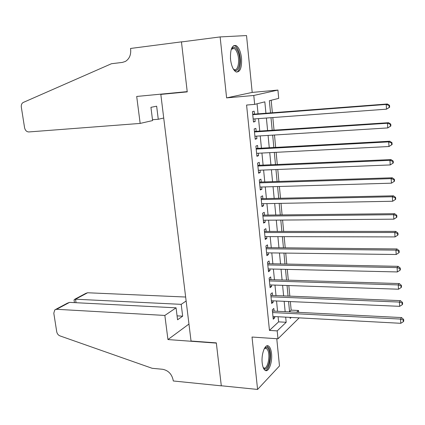 <?xml version="1.0" encoding="UTF-8"?>
<svg xmlns="http://www.w3.org/2000/svg" width="425" height="425" viewBox="0 0 425 425"><rect width="100%" height="100%" fill="white"/><g stroke="black" fill="none" stroke-linecap="round" stroke-linejoin="round"><path stroke-width="0.64" d="M271.522 353.531C271.092 349.695 270.13 347.22 268.632 346.099C265.237 343.352 261.093 353.945 262.198 362.95C262.639 366.748 263.59 369.197 265.057 370.297C268.558 373.054 272.595 362.339 271.522 353.531M241.528 58.14C240.693 51.568 238.877 47.366 236.072 45.549C231.96 44.875 230.116 49.486 230.536 59.383C231.402 65.939 233.203 70.098 235.939 71.868C240.093 72.532 241.952 67.957 241.528 58.14M289.553 311.626L291.162 310.123L298.499 310.478L298.679 312.418M299.189 317.868L277.977 338.794L277.196 330.894L286.179 322.283L285.68 317.146M164.082 93.835L160.825 94.403L191.038 341.031L216.33 342.879L221.298 385.767L257.587 389.438L279.485 365.946L276.771 338.714M226.605 97.888L252.195 92.416L246.527 35.562L220.129 36.922L226.605 97.888L253.778 95.471L277.929 90.073L278.704 98.382L269.37 100.714L270.539 112.965M252.195 92.416L277.929 90.073M291.162 310.123L290.349 301.58M289.839 296.209L288.825 285.552M288.32 280.229L287.284 269.392M286.785 264.122L285.733 253.087M285.239 247.876L284.166 236.651M283.677 231.498L282.588 220.076M282.104 214.976L280.994 203.352M280.516 198.31L279.39 186.49M278.917 181.507L277.769 169.479M277.302 164.56L276.133 152.32M275.671 147.464L274.486 135.017M274.029 130.22L272.823 117.555M272.372 112.827L271.177 100.263M160.825 94.403L187.244 91.88L181.459 41.942L220.129 36.922M274.104 311.185L273.833 308.454L272.297 309.804L273.238 319.202L274.768 317.81L274.64 316.556M272.542 295.513L272.266 292.756L270.72 294.042L271.671 303.514L273.206 302.191L273.073 300.831M270.964 279.708L270.688 276.93L269.126 278.147L270.082 287.698L271.639 286.445L271.49 284.973M269.376 263.776L269.094 260.977L267.522 262.119L268.488 271.75L270.05 270.566L269.896 268.988M267.771 247.711L267.49 244.885L265.901 245.958L266.873 255.669L268.457 254.554L268.287 252.864M266.156 231.508L265.875 228.661L264.27 229.665L265.253 239.456L266.847 238.414L266.666 236.608M264.525 215.172L264.238 212.303L262.623 213.228L263.612 223.104L265.221 222.132L265.03 220.214M262.884 198.698L262.597 195.803L260.961 196.658L261.959 206.614L263.585 205.716L263.383 203.687M261.226 182.086L260.934 179.164L259.287 179.94L260.297 189.986L261.933 189.162L261.72 187.011M259.558 165.33L259.261 162.387L257.598 163.083L258.613 173.214L260.27 172.47L260.042 170.197M257.869 148.431L257.571 145.462L255.898 146.083L256.918 156.299L258.586 155.635L258.347 153.239M256.169 131.389L255.871 128.393L254.177 128.934L255.212 139.241L256.897 138.651L256.642 136.133M265.938 113.321L264.828 101.846L254.665 104.38L246.585 105.049L269.455 330.411L278.609 321.858L278.104 316.737M277.573 311.36L276.547 300.98M276.016 295.651L274.975 285.09M274.454 279.815L273.392 269.067M272.877 263.845L271.793 252.912M271.283 247.743L270.183 236.619M269.678 231.508L268.558 220.187M268.058 215.135L266.921 203.617M266.427 198.624L265.269 186.904M264.78 181.969L263.606 170.053M263.123 165.176L261.922 153.053M261.449 148.24L260.227 135.91M259.76 131.155L258.517 118.612M258.055 113.927L257.056 103.785M254.458 114.203L254.155 111.18L252.445 111.637L253.486 122.033L255.186 121.523L254.92 118.878M277.977 338.794L252.02 337.041L257.587 389.438M269.455 330.411L277.196 330.894M254.665 104.38L253.778 95.471M290.105 317.379L290.206 318.426L291.237 317.443M296.586 312.311L298.499 310.478M270.996 117.693L272.202 130.337M272.664 135.129L273.854 147.56M274.316 152.416L275.485 164.634M275.958 169.554L277.105 181.565M277.583 186.543L278.715 198.353M279.193 203.389L280.303 214.992M280.792 220.086L281.887 231.498M282.381 236.645L283.454 247.86M283.948 253.066L285.005 264.084M285.51 269.349L286.546 280.176M287.056 285.494L288.07 296.135M288.586 301.506L289.584 311.961M285.159 311.743L284.15 301.309M283.629 295.959L282.598 285.345M282.088 280.043L281.042 269.243M280.532 263.999L279.469 253.008M278.965 247.817L277.881 236.635M277.387 231.503L276.282 220.123M275.793 215.045L274.672 203.474M274.183 198.448L273.041 186.676M272.563 181.714L271.4 169.734M270.927 164.836L269.748 152.649M269.28 147.81L268.079 135.416M267.617 130.64L266.395 118.033M278.609 321.858L286.179 322.283M253.449 121.651L255.186 121.523M255.159 138.757L256.897 138.651M256.859 155.72L258.586 155.635M258.543 172.539L260.27 172.47M260.217 189.21L261.933 189.162M261.874 205.748L263.585 205.716M263.516 222.148L265.221 222.132M265.147 238.404L266.847 238.414M266.762 254.532L268.457 254.554M268.361 270.523L270.05 270.566M269.955 286.386L271.639 286.445M271.527 302.117L273.206 302.191M273.089 317.719L274.768 317.81M389.651 107.233L389.528 105.352L389.072 105.538L389.194 107.424L389.651 107.233L386.511 109.167L253.183 119.005M389.194 107.424L386.511 109.167L386.197 104.449L387.345 103.987L252.705 114.256M252.748 114.676L386.197 104.449L389.072 105.538M389.528 105.352L387.345 103.987M233.325 69.031L233.994 69.482C237.904 71.82 240.152 60.727 237.357 53.221C236.465 50.703 235.381 49.103 234.101 48.423L231.274 49.295L231.997 48.195C234.297 46.15 236.422 47.643 238.377 52.673C241.905 62.108 237.973 75.172 233.32 69.02M236.613 72.117C240.428 71.225 241.708 59.521 238.887 51.76C237.782 48.625 236.438 46.633 234.844 45.783L233.862 45.502M264.446 348.383L265.189 347.698C266.571 346.864 267.75 347.512 268.722 349.647C272.287 357.016 267.086 374.218 263.192 367.513M263.139 367.375L263.543 367.721C267.245 370.674 270.693 356.161 267.787 350.211L266.427 348.357L264.377 348.505M265.338 370.462C269.572 370.207 272.202 354.732 269.158 348.41L266.937 345.833M140.165 123.42L28.81 131.947C26.626 131.84 25.213 130.427 24.57 127.718L21.319 107.105C21.08 104.948 21.686 103.413 23.136 102.505L111.451 63.729L122.427 62.401L125.391 61.439C129.338 58.937 131.091 54.926 130.65 49.401L130.528 48.466L181.448 41.857L187.218 91.625L136.696 96.454L140.165 123.42L152.596 120.573L150.933 107.328L156.65 106.192L158.27 119.276L152.49 119.728M182.702 41.783L181.448 41.857M163.721 118.028L158.27 119.276M185.645 297.027L87.608 292.761L75.512 299.211L76.043 302.712M164.847 315.44L56.599 309.294L54.777 309.889L53.8 313.204L56.727 331.755C57.152 333.779 58.23 335.155 59.957 335.888L152.177 368.3L162.621 369.283C168.295 370.414 171.812 374.053 173.172 380.189L173.273 380.975L221.303 385.842L216.352 343.108L167.949 339.564L164.847 315.44L176.067 307.828L177.565 319.786L182.665 316.179L181.199 304.348L75.512 299.211L74.024 299.917L74.439 302.632M181.199 304.348L186.134 301.001M167.949 339.564L188.955 324.052M176.067 307.828L69.567 302.382L56.599 309.294M74.742 299.258L85.839 293.351L87.608 292.761M182.665 316.179L177.071 315.86M55.733 309.384L67.331 303.206L69.567 302.382M74.078 300.247L74.024 299.917M390.888 125.97L390.761 124.105L390.315 124.328L390.437 126.198L390.888 125.97L387.765 127.93L254.91 136.239M390.437 126.198L387.765 127.93L387.451 123.255L388.588 122.698L254.426 131.426M254.479 131.947L387.451 123.255L390.315 124.328M390.761 124.105L388.588 122.698M392.11 144.532L391.988 142.683L391.542 142.949L391.664 144.798L392.11 144.532L389.002 146.513L256.62 153.324M391.664 144.798L389.002 146.513L388.694 141.886L389.821 141.233L256.132 148.447M256.195 149.069L388.694 141.886L391.542 142.949M391.988 142.683L389.821 141.233M257.895 166.042L389.927 160.342L390.235 164.932L258.32 170.266M257.826 165.33L391.043 159.598L389.927 160.342L392.758 161.394L392.881 163.227L393.322 162.924L393.199 161.091L392.758 161.394M393.199 161.091L391.043 159.598M390.235 164.932L392.881 163.227M259.579 182.877L391.149 178.633L391.452 183.175L259.999 187.064M259.5 182.065L392.248 177.793L391.149 178.633L393.97 179.663L394.087 181.486L394.522 181.146L394.405 179.329L393.97 179.663M394.405 179.329L392.248 177.793M391.452 183.175L394.087 181.486M261.253 199.564L392.355 196.748L392.658 201.253L261.667 203.718M261.163 198.661L393.449 195.824L392.355 196.748L395.165 197.774L395.282 199.575L395.712 199.197L395.595 197.402L395.165 197.774M395.595 197.402L393.449 195.824M392.658 201.253L395.282 199.575M262.91 216.113L393.555 214.705L393.853 219.167L263.325 220.23M262.809 215.119L394.634 213.69L393.555 214.705L396.35 215.714L396.467 217.499L396.892 217.085L396.775 215.305L396.35 215.714M396.775 215.305L394.634 213.69M393.853 219.167L396.467 217.499M264.557 232.523L394.74 232.496L395.038 236.916L264.966 236.603M264.446 231.434L395.813 231.397L394.74 232.496L397.524 233.49L397.641 235.259L398.06 234.812L397.943 233.049L397.524 233.49M397.943 233.049L395.813 231.397M395.038 236.916L397.641 235.259M266.188 248.795L395.919 250.123L396.212 254.506L266.592 252.843M266.066 247.621L396.977 248.944L395.919 250.123L398.687 251.106L398.799 252.859L399.218 252.381L399.107 250.633L398.687 251.106M399.107 250.633L396.977 248.944M396.212 254.506L398.799 252.859M267.803 264.934L397.083 267.596L397.375 271.942L268.207 268.945M267.676 263.67L398.135 266.332L397.083 267.596L399.84 268.568L399.952 270.305L400.366 269.79L400.254 268.058L399.84 268.568M400.254 268.058L398.135 266.332M397.375 271.942L399.952 270.305M269.408 280.936L398.241 284.909L398.528 289.212L269.806 284.92M269.269 279.586L399.277 283.56L398.241 284.909L400.982 285.866L401.094 287.592L401.503 287.045L401.391 285.324L400.982 285.866M401.391 285.324L399.277 283.56M398.528 289.212L401.094 287.592M270.996 296.809L399.383 302.069L399.67 306.335L271.394 300.757M270.852 295.37L400.414 300.64L399.383 302.069L402.114 303.014L402.225 304.72L402.634 304.146L402.523 302.441L402.114 303.014M402.523 302.441L400.414 300.64M399.67 306.335L402.225 304.72M272.574 312.55L400.52 319.074L400.802 323.303L272.967 316.466M272.42 311.031L401.54 317.571L400.52 319.074L403.235 320.009L403.346 321.698L403.75 321.093L403.638 319.403L403.235 320.009M403.638 319.403L401.54 317.571M400.802 323.303L403.346 321.698M252.726 114.426L253.194 114.298M230.424 58.055L230.706 60.711M254.447 131.628L254.91 131.474M256.153 148.676L256.615 148.5M257.848 165.58L258.304 165.383M259.526 182.341L259.978 182.128M261.194 198.964L261.641 198.725M262.847 215.443L263.288 215.188M264.483 231.79L264.924 231.513M266.108 247.998L266.539 247.701M267.718 264.068L268.148 263.755M269.312 280.011L269.742 279.671M270.895 295.816L271.32 295.465M272.467 311.498L272.887 311.127M231.439 49.088L231.997 48.195M231.837 48.694L234.101 48.423M264.504 348.415L265.189 347.698M264.817 348.24L266.427 348.357"/></g></svg>
